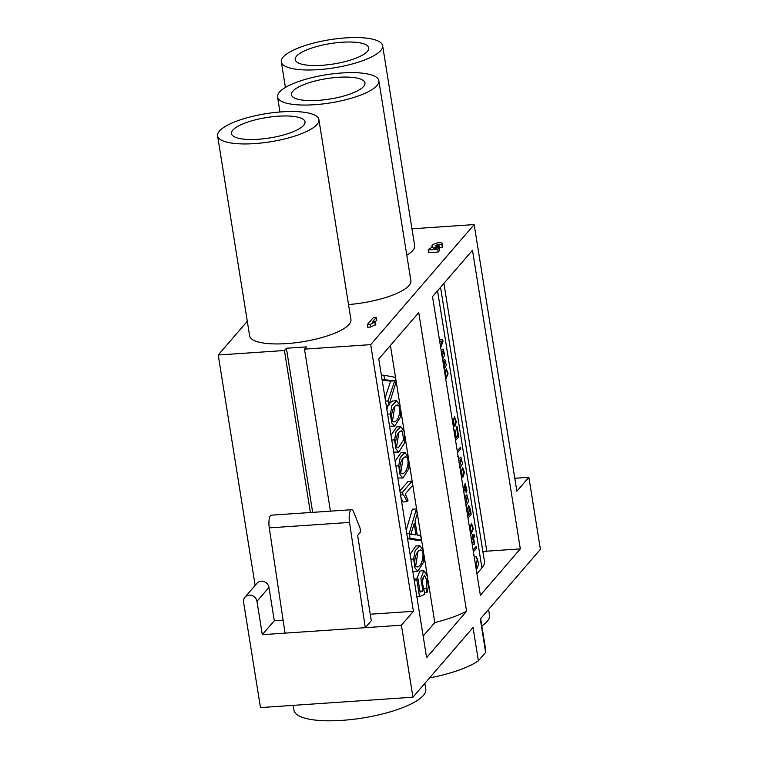 <?xml version="1.0" encoding="UTF-8"?>
<svg xmlns="http://www.w3.org/2000/svg" width="758" height="758" viewBox="0 0 758 758"><rect width="100%" height="100%" fill="white"/><g stroke="black" fill="none" stroke-linecap="round" stroke-linejoin="round"><path stroke-width="1.14" d="M480.667 618.632L485.736 650.269A66.761 18.514 170.9 0 1 485.651 652.373L480.307 619.04L540.407 549.313L528.876 477.313L514.796 478.27M244.957 597.209L256.953 583.29A7.03 6.415 40.8 0 1 263.983 581.585A7.03 6.415 40.8 0 1 268.967 587.422L274.301 620.755L262.306 634.673L256.971 601.34A7.03 6.415 -139.2 0 0 251.988 595.504A7.03 6.415 -139.2 0 0 244.957 597.209A7.03 6.415 -139.2 0 0 243.593 602.25L260.468 707.584L412.949 697.208L473.039 627.482L478.383 660.815A66.761 18.514 170.9 0 1 429.587 677.908M274.301 620.755L283.104 620.158M310.373 512.512L284.43 350.509L286.372 348.244L306.44 346.88L304.489 349.144L330.441 511.148M255.124 585.413L218.219 355.009L284.43 350.509M370.264 614.226L413.413 611.299L401.418 625.217L412.949 697.208M304.489 349.144L370.7 344.634L413.413 611.299M312.666 512.361L286.372 348.244M528.876 477.313L516.871 491.231L474.167 224.576L411.964 228.802M442.795 360.77L444.804 359.159L446.329 365.214L444.15 369.222M463.773 487.868L465.166 483.613L466.966 490.35L466.189 492.871L465.289 485.508M466.189 492.871L465.298 485.508L464.635 490.701L464.048 491.118L463.318 488.844M477.313 558.542L476.147 558.172L477.313 558.542L476.015 568.159L477.284 558.542L476.128 558.172L475.996 556.145L478.848 563.639L476.327 570.092M471.069 532.533L470.415 533.158L471.069 532.533L469.979 530.486M469.799 529.302L471.533 523.551L473.362 528.677L470.68 534.807M453.066 421.088L454.497 416.767L456.325 421.761L454.828 426.621L453.701 425.067L453.483 427.474M454.828 426.621L453.72 425.067M476.289 546.366L473.115 550.043L476.261 546.366L476.564 548.072L473.39 551.748M473.248 536.209L474.442 534.845L474.716 536.55L473.551 537.905L474.508 543.922L473.958 544.557L472.044 543.353L473.94 544.557M472.973 534.333L472.405 534.968L472.727 536.835L471.268 538.531L472.698 536.844L472.405 534.968L472.945 534.333L473.276 536.2L474.442 534.845M441.184 350.67L443.184 349.059L444.709 355.114L442.539 359.121M476.905 573.702L481.927 567.875A70.267 19.49 -9.1 0 0 484.438 561.308L440.55 287.301M442.738 339.679L439.469 340.001L442.71 339.679L443.023 341.441L440.682 347.581M440.407 345.837L442.312 341.185M445.524 377.787L445.439 377.247M444.614 372.074L446.396 368.957L448.092 373.419L445.78 379.37M456.183 437.565L457.841 435.642L456.477 427.124L457.055 426.46L458.742 436.807L455.567 440.483M455.615 438.228L454.383 430.553L454.952 429.89L456.212 437.565L457.841 435.642M457.245 450.925L460.419 447.277L460.684 448.973L457.519 452.659M467.298 509.547L468.634 505.302L470.33 509.177L471.173 514.464L468.008 518.14M458.562 459.177L460.892 457.083L462.522 463.583L459.983 468.018M464.597 496.878L466.919 494.785L468.567 501.284L466.018 505.719M461.177 471.713L462.598 467.383L464.436 472.386L462.93 477.237L461.802 475.683L461.594 478.09M462.93 477.237L461.83 475.683M292.759 91.254A37.246 10.328 170.9 0 1 332.402 77.837A37.246 10.328 170.9 0 1 364.977 82.954A37.246 10.328 170.9 0 1 318.265 100.369A37.246 10.328 170.9 0 1 291.423 94.731A37.246 10.328 170.9 0 1 292.759 91.254M341.886 72.967A51.298 14.222 170.9 0 1 378.848 80.727A51.298 14.222 170.9 0 1 314.523 104.718A51.298 14.222 170.9 0 1 277.551 96.958A51.298 14.222 170.9 0 1 341.886 72.967M348.528 304.564A51.298 14.222 -9.1 0 0 410.883 280.725L378.848 80.727M322.046 65.302A37.246 10.328 -9.1 0 0 368.748 47.887A37.246 10.328 -9.1 0 0 336.182 42.78A37.246 10.328 -9.1 0 0 296.53 56.187A37.246 10.328 -9.1 0 0 295.203 59.664A37.246 10.328 -9.1 0 0 322.046 65.302M345.657 37.9A51.298 14.222 170.9 0 1 382.629 45.66A51.298 14.222 170.9 0 1 334.231 67.822A51.298 14.222 170.9 0 1 281.322 61.891A51.298 14.222 170.9 0 1 345.657 37.9M406.8 255.181A51.298 14.222 -9.1 0 0 414.664 245.658L382.629 45.66M281.929 111.852A51.298 14.222 170.9 0 1 318.9 119.612A51.298 14.222 170.9 0 1 270.502 141.774A51.298 14.222 170.9 0 1 217.593 135.843A51.298 14.222 170.9 0 1 281.929 111.852M217.593 135.843L249.628 335.832A51.298 14.222 -9.1 0 0 286.6 343.601A51.298 14.222 -9.1 0 0 350.935 319.611L318.9 119.612M232.801 130.139A37.246 10.328 170.9 0 1 272.454 116.732A37.246 10.328 170.9 0 1 305.019 121.839A37.246 10.328 170.9 0 1 258.317 139.254A37.246 10.328 170.9 0 1 231.474 133.616A37.246 10.328 170.9 0 1 232.801 130.139M385.026 398.035L390.673 381.103M394.691 380.819L384.609 379.701L383.889 375.201L395.354 377.38L396.074 381.899L388.778 405.691L388.011 400.916L394.691 380.819L390.285 381.132L382.174 380.175M399.902 490.9L407.984 481.529L411.992 481.254L412.646 485.347L405.312 493.856L408.012 500.432L406.904 501.72L402.886 501.995L400.963 497.504M421.42 540.094L409.993 538.171L409.235 533.414L416.426 508.902L417.222 513.924L415.014 521.106L417.241 535.044L420.671 535.413L421.42 540.094L417.402 540.369L407.567 538.711M406.212 530.297L412.409 509.177L416.426 508.902M395.145 461.167L400.916 452.791L404.933 452.517L408.259 457.292L408.969 468.425L402.972 478.023L400.082 474.811L398.717 465.772L400.205 457.5L404.933 452.517M402.972 478.023L397.827 477.957M390.995 435.272L396.766 426.896L400.783 426.621L404.109 431.397L404.829 442.53L398.822 452.128L395.932 448.916L394.567 439.867L396.055 431.605L400.783 426.621M398.822 452.128L393.686 452.062M423.154 636.076L434.798 622.574L428.052 580.476M427.588 577.596L423.864 554.297M423.428 551.616L408.932 461.082M408.496 458.401L404.781 435.187M404.355 432.505L400.631 409.292M400.205 406.61L390.408 345.477M410.069 554.382L415.848 546.006L419.856 545.732L423.191 550.507L423.902 561.64L417.904 571.248L415.014 568.026L413.641 558.987L415.138 550.725L419.856 545.732M417.904 571.248L412.759 571.172M416.853 578.875L419.837 571.03L423.845 570.755L427.209 575.89L428.308 587.251L426.934 592.737L424.679 592.889M422.822 586.967L422.414 578.231M386.845 409.377L388.011 405.738M389.479 403.389L392.616 400.991L396.633 400.726L399.959 405.492L400.679 416.635L394.681 426.233L391.791 423.021L390.417 413.972L391.914 405.71L396.633 400.726M394.681 426.233L389.536 426.167M375.371 321.79L370.34 324.358L367.346 324.557L373.343 317.602L376.338 317.394L372.377 321.989L375.371 321.79L375.807 324.452L370.766 327.02L370.34 324.358M375.324 325.011L374.897 322.339M370.766 327.02L367.772 327.229L367.346 324.557M375.276 321.79L376.764 320.065L376.338 317.394M437.726 245.668L433.377 248.254L439.071 247.866L437.811 249.335L428.223 249.988L429.483 248.52L433.026 247.042L431.908 246.179C431.264 243.82 442.113 241.205 442.246 243.688L441.895 244.597L439.034 244.455L435.168 245.393L437.726 245.668L438.096 247.942M436.968 248.018L436.769 246.786M437.811 249.335L438.238 251.997L439.498 250.538L439.071 247.866M438.238 251.997L428.658 252.651L428.223 249.988M442.246 243.688L442.321 247.269L441.895 244.597M442.321 247.269L439.327 247.468L438.901 244.806M439.233 246.871L437.906 246.795M378.773 358.979L418.748 312.599L466.577 611.261L426.612 657.641L378.773 358.979M434.798 622.574A70.267 19.49 -9.1 0 0 466.577 611.261M520.329 548.887L480.364 595.267L432.524 296.615L472.49 250.235L520.329 548.887L486.797 551.17L443.904 283.407M482.903 551.748A7.03 1.952 170.9 0 1 486.797 551.17M285.046 633.129L269.279 527.881L349.523 522.423A9.949 2.985 -93.9 0 1 351.551 509.717A9.949 2.985 -93.9 0 1 353.768 512.256L359.993 527.9L360.628 531.898L357.634 535.385L371.297 620.707L365.299 627.671L262.306 634.673M351.551 509.717L271.298 515.175A9.949 2.985 86.1 0 0 269.279 527.881M349.523 522.423L365.299 627.671L401.418 625.217M247.298 321.259L218.219 355.009M370.7 344.634L474.167 224.576M481.842 625.966A66.761 18.514 -9.1 0 0 489.507 615.202L488.588 609.441M485.651 652.373L478.383 660.815M424.859 683.384L425.778 689.155A66.761 18.514 170.9 0 1 362.788 717.987A66.761 18.514 170.9 0 1 293.952 710.265L293.166 705.357M396.671 446.519L398.897 432.524M400.338 431.198L402.11 431.075C396.69 429.72 393.582 445.477 397.363 447.59L398.253 447.921L403.758 439.602L402.11 431.075L401.342 430.79M415.754 565.629L417.971 551.644M416.445 566.709C422.121 568.149 425.153 552.326 421.192 550.185C415.763 548.839 412.655 564.587 416.445 566.709L417.336 567.031M419.42 550.308L421.192 550.185L420.415 549.901M426.934 592.737L426.148 588.559L423.39 588.748M426.148 588.559L426.944 580.429L424.395 575.133L422.149 581.604L424.85 594.3L419.515 596.66L416.872 596.84M419.515 596.66L416.862 580.078L414.219 580.258M416.862 580.078L417.961 578.799L414.029 579.074M417.961 578.799L420.093 592.102L422.898 590.984L419.941 591.183M422.898 590.984L420.88 578.326L423.845 570.755M400.821 472.414L403.038 458.419M401.513 473.494C407.188 474.934 410.22 459.111 406.26 456.97C400.84 455.615 397.732 471.372 401.513 473.494L402.403 473.816M404.488 457.093L406.26 456.97L405.492 456.686M392.53 420.624L394.747 406.629M393.222 421.694C398.897 423.144 401.92 407.321 397.969 405.179C392.54 403.825 389.432 419.581 393.222 421.694L394.103 422.026M396.188 405.293L397.969 405.179L397.192 404.895M412.693 534.475L416.028 534.94L414.219 523.645L410.618 534.75L412.693 534.475L411.897 534.456L411.528 532.163M409.993 538.171L407.501 538.341M409.235 533.414L406.743 533.585M406.904 501.72C405.454 497.722 404.156 495.419 403.01 494.813L402.583 492.169L400.139 492.34M402.583 492.169L411.992 481.254M403.01 494.813L400.556 494.983M388.778 405.691L386.286 405.862M388.011 400.916L385.519 401.086M384.609 379.701L382.117 379.872M383.889 375.201L381.397 375.362M440.417 345.875L442.34 341.176L439.735 341.64M442.274 357.463L443.307 350.708M442.274 357.482L443.553 350.755L441.45 352.337M441.184 350.698L443.165 349.059M445.799 376.309C447.504 375.655 447.855 373.817 446.841 370.785L446.869 370.785C445.126 371.42 444.775 373.258 445.827 376.309L446.225 376.48M445.827 376.309C447.533 375.655 447.883 373.817 446.869 370.785L446.841 370.785M445.533 377.806L445.429 377.209M444.624 372.159L446.396 368.957M455.643 438.228L454.383 430.553M454.412 430.553L454.98 429.89M457.87 435.642L456.477 427.124M456.506 427.124L457.083 426.46M457.245 450.953L460.419 447.277M457.974 455.52L457.567 456.638M468.605 515.241L470.282 513.299L469.23 507.718C467.781 506.59 467.582 509.101 468.634 515.241L470.311 513.299L469.505 508.627M469.534 508.627L469.202 507.718M467.705 516.283L466.776 510.437L468.037 515.914M466.483 508.627L467.326 509.613L468.643 505.302M473.665 542.889L472.973 538.54L471.542 540.227M471.779 541.695L473.693 542.88L473.001 538.54M473.845 554.61L473.437 555.737M454.25 424.537C455.795 424.243 456.051 422.339 455.018 418.823L455.046 418.823C453.474 419.193 453.218 421.097 454.279 424.537L454.705 424.764M454.279 424.537C455.814 424.243 456.07 422.339 455.046 418.823L455.018 418.823M453.17 425.503L452.602 421.941M453.18 425.579L452.592 421.912M452.289 420.017L453.104 421.173L454.478 416.767M461.054 458.846L459.699 466.274L461.29 458.912L458.846 460.949M458.571 459.206L460.892 457.083M471.069 531.263C472.784 530.695 473.115 528.771 472.073 525.502L471.684 525.332M471.088 531.263C472.812 530.695 473.144 528.771 472.101 525.502C470.339 526.061 470.007 527.985 471.088 531.263L471.514 531.481M471.088 532.533L469.771 527.596L471.561 523.551M475.996 556.145L476.128 558.172M464.076 491.118L463.309 488.815M463.015 486.949L463.801 487.953L465.166 483.613M467.089 496.547L465.734 503.975L467.335 496.613L464.881 498.65M464.607 496.907L466.9 494.785M463.157 469.448L463.129 469.448C464.18 472.954 463.924 474.859 462.389 475.162C463.896 474.868 464.152 472.964 463.129 469.448L463.157 469.448C461.575 469.808 461.319 471.713 462.389 475.162L462.806 475.38M461.281 476.119L460.703 472.566M461.29 476.195L460.703 472.537M460.4 470.633L461.205 471.798L462.588 467.383M444.937 360.808L443.894 367.583L445.145 360.855L443.07 362.438M442.805 360.799L444.813 359.15M481.927 567.875L437.546 290.788M256.971 601.34L268.967 587.422M394.567 439.867L391.763 440.066M413.641 558.987L410.836 559.177M398.717 465.772L395.913 465.962M390.417 413.972L387.613 414.162M279.958 111.995L277.551 96.958M285.415 87.435L281.322 61.891M432.107 247.421L431.908 246.179M410.703 534.532L411.897 534.456"/></g></svg>

